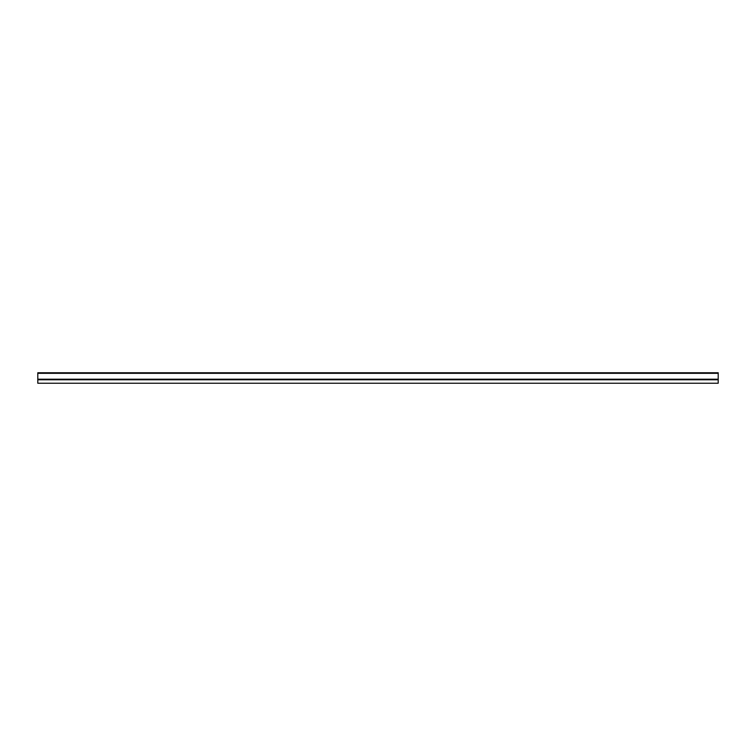 <?xml version="1.0" encoding="UTF-8"?>
<svg xmlns="http://www.w3.org/2000/svg" width="756" height="756" viewBox="0 0 756 756"><rect width="100%" height="100%" fill="white"/><g stroke="black" fill="none" stroke-linecap="round" stroke-linejoin="round"><path stroke-width="1.13" d="M37.8 383.245L37.8 372.755L718.2 372.755L718.2 383.245L37.8 383.245L718.2 383.245L718.2 379.767L37.8 379.767L37.8 383.245L37.8 379.767L718.2 379.767L718.2 379.219L37.8 379.219L37.8 379.767L37.8 379.219L718.2 379.219L718.2 373.313L37.8 373.313L37.8 379.219L37.8 373.313L718.2 373.313L718.2 372.755L37.8 372.755L37.8 373.313L37.8 372.755"/></g></svg>
